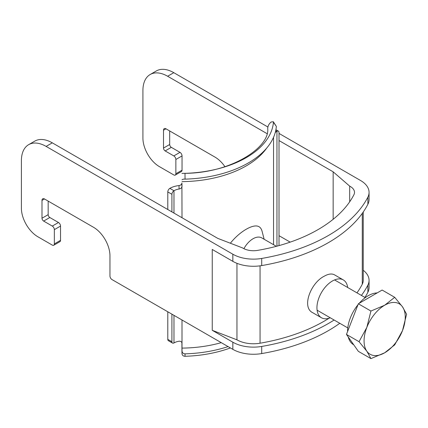 <?xml version="1.0" encoding="UTF-8"?>
<svg xmlns="http://www.w3.org/2000/svg" width="428" height="428" viewBox="0 0 428 428"><rect width="100%" height="100%" fill="white"/><g stroke="black" fill="none" stroke-linecap="round" stroke-linejoin="round"><path stroke-width="0.64" d="M264.146 239.263L262.102 231.361C261.39 228.691 260.096 227.022 258.218 226.348C252.493 224.042 239.359 231.864 230.371 243.232M276.37 246.319L261.77 237.893A17.473 10.09 120 0 0 243.906 248.679M173.977 213.091L173.977 190.738A11.652 6.725 180 0 1 179.102 189.01L178.995 185.575C180.75 185.297 181.723 184.447 181.905 183.024L182.007 186.389C181.82 187.796 180.851 188.673 179.102 189.01M172.516 343.079L168.402 340.704A2.91 1.68 -60 0 1 167.797 339.372L171.917 341.747A2.91 1.68 120 0 0 172.516 343.079A2.91 1.68 120 0 0 173.977 342.94A11.652 6.725 180 0 1 179.102 341.212C180.846 341.137 181.814 341.849 182.007 343.347L182.007 319.989M171.917 341.747L171.917 314.163M171.917 211.903L171.917 194.301L167.797 191.926A2.91 1.68 -60 0 1 169.857 188.357A17.473 10.09 180 0 1 178.995 185.575M169.857 188.357L173.977 190.738A2.91 1.68 120 0 0 171.917 194.301M167.797 339.372L167.797 311.782M167.797 209.522L167.797 191.926M279.013 245.602L279.013 132.471A2.91 1.68 120 0 0 278.409 131.139A2.91 1.68 120 0 0 276.953 131.284A11.652 6.725 0 0 0 275.247 132.536M182.007 217.729L181.905 183.024M221.26 342.651A93.202 53.81 180 0 1 182.007 348.103L182.018 350.885C182.168 352.758 183.179 353.742 185.046 353.844L184.998 356.283C183.173 356.192 182.162 355.261 181.964 353.501L181.905 342.726M182.007 348.103L182.007 343.347M184.998 173.335A93.202 53.81 0 0 0 273.439 122.274L273.31 121.729L271.175 121.996A11.652 9.512 -178.2 0 0 267.719 128.486C269.988 147.425 230.558 173.816 182.681 173.335L184.998 173.335L185.046 179.139A96.118 55.49 0 0 0 276.354 126.421L273.439 122.274M273.31 121.729L276.354 126.421M185.046 179.139L183.323 179.15L182.018 179.723M181.964 173.501L182.681 173.335M185.046 353.844A96.118 55.49 0 0 0 228.081 346.589M184.998 356.283A93.202 53.81 0 0 0 230.408 347.932M359.204 303.286A29.125 16.815 -60 0 1 368.182 295.727A29.125 16.815 -60 0 1 377.159 292.923M353.763 344.813L353.619 344.733A29.125 16.815 -60 0 1 348.237 336.959M347.584 331.523A29.125 16.815 -60 0 1 357.979 304.741M370.926 358.605L384.66 352.8A29.125 16.815 -60 0 1 366.823 351.206L370.926 358.605L358.348 351.345L346.461 334.429L358.348 303.778L382.134 290.05L394.707 297.31L384.66 305.239A29.125 16.815 -60 0 1 402.497 306.833A29.125 16.815 -60 0 1 402.497 330.614L406.6 314.227L402.497 306.833L394.707 297.31M366.823 327.425A29.125 16.815 -60 0 1 384.66 305.239L370.926 311.044L366.823 327.425L359.039 341.688L366.823 351.206A29.125 16.815 -60 0 1 366.823 327.425M384.66 352.8A29.125 16.815 120 0 0 402.497 330.614L394.707 344.877L384.66 352.8M358.348 303.778L370.926 311.044M346.461 334.429L359.039 341.688M267.907 127.014L173.805 72.685A34.952 20.18 60 0 0 156.332 70.952L150.153 74.52A34.952 20.18 60 0 0 142.915 90.522L142.915 138.084A23.299 13.455 -120 0 0 159.387 166.62L173.805 174.945A2.91 1.68 60 0 0 175.261 175.089A2.91 1.68 60 0 0 175.865 173.757L175.865 159.484A2.91 1.68 60 0 0 173.805 155.92L165.155 150.924A2.333 1.343 60 0 1 163.507 148.072L163.507 130.235A3.494 2.017 60 0 1 164.234 128.635A3.494 2.017 60 0 1 165.978 128.807L163.507 130.235M48.171 201.101L48.171 214.658A2.333 1.343 -120 0 0 49.819 217.51L58.47 222.506A2.91 1.68 -120 0 1 60.53 226.075L60.53 240.343L54.351 243.912A2.91 1.68 60 0 1 53.751 245.244A2.91 1.68 60 0 1 52.291 245.1L37.878 236.775A23.299 13.455 -120 0 1 21.4 208.238L21.4 160.677A34.952 20.18 60 0 1 28.639 144.675A34.952 20.18 60 0 1 46.117 146.403L232.843 254.211A29.125 16.815 180 0 0 261.706 258.442A157.279 90.806 180 0 0 367.866 197.153A29.125 16.815 180 0 0 369.064 192.381A29.125 16.815 180 0 0 360.536 180.488L279.013 133.424M150.153 74.52A34.952 20.18 60 0 1 167.626 76.248L266.954 133.595M279.013 140.555L333.15 171.815L333.15 219.302M28.639 144.675L34.818 141.106A34.952 20.18 -120 0 1 52.291 142.84L217.815 238.401L242.612 247.946A14.563 8.41 0 0 0 257.57 250.385A142.717 82.395 0 0 0 353.903 194.767A14.563 8.41 0 0 0 354.502 192.381A14.563 8.41 0 0 0 349.681 186.132L333.15 171.815M369.064 192.381L369.064 199.512A29.125 16.815 180 0 1 367.866 204.29A157.279 90.806 180 0 1 261.706 265.579A29.125 16.815 180 0 1 232.843 261.348L212.245 249.454L212.245 330.314L236.962 339.827A23.299 13.455 0 0 0 260.053 343.213A151.459 87.44 0 0 0 329.207 318.132M54.351 243.912L54.351 229.638A2.91 1.68 60 0 0 52.291 226.075L43.645 221.078A2.333 1.343 60 0 1 41.998 218.226L41.998 200.39A3.494 2.017 60 0 1 42.72 198.79A3.494 2.017 60 0 1 44.469 198.961L41.998 200.39M339.784 323.29A157.279 90.806 180 0 1 261.706 353.571A29.125 16.815 180 0 1 232.843 349.339L112.018 279.58A2.91 1.68 60 0 1 109.959 276.012L109.959 255.784A23.283 13.445 60 0 0 93.497 227.268L44.469 198.961M334.113 320.016A157.279 90.806 180 0 1 261.706 346.439A29.125 16.815 180 0 1 232.843 342.202L212.245 330.314M169.686 130.947L169.686 144.504L163.507 148.072M175.261 175.089L181.44 171.521A2.91 1.68 60 0 0 182.044 170.189L182.044 155.92A2.91 1.68 60 0 0 179.985 152.352L171.334 147.355A2.333 1.343 60 0 1 169.686 144.504M363.238 270.282A29.125 16.815 180 0 1 369.064 280.372A29.125 16.815 180 0 1 367.866 285.144A157.279 90.806 180 0 1 361.409 295.422M369.064 280.372L369.064 287.509A29.125 16.815 180 0 1 367.866 292.281A157.279 90.806 180 0 1 364.924 297.449M279.013 235.684L290.184 242.136M356.968 292.854A151.459 87.44 0 0 0 362.281 284.192A23.299 13.455 0 0 0 363.238 280.372L363.238 212.015M330.207 317.763A21.844 12.61 -60 0 1 321.465 317.763L312.67 312.681C301.414 307.325 310.664 282.967 324.151 276.253C328.362 273.856 331.818 273.385 334.514 274.846L343.315 279.928A21.844 12.61 -60 0 1 347.68 287.493M236.962 263.322L236.962 339.827M53.751 245.244L59.925 241.676A2.91 1.68 -120 0 0 60.53 240.343M224.941 166.695A23.283 13.445 60 0 0 215.006 157.113L165.978 128.807M349.681 186.132L349.681 201.813M321.465 317.763A21.844 12.61 -60 0 1 321.465 292.538A21.844 12.61 -60 0 1 343.315 279.928M173.977 342.94L173.977 315.35M276.953 246.164L276.953 131.284L275.728 130.577M273.54 244.688L273.54 137.302M266.703 148.083A93.202 53.81 180 0 1 182.007 181.633M181.964 353.501L182.018 350.885M52.291 142.84L46.117 146.403M173.805 72.685L167.626 76.248M261.706 265.579L261.706 258.442M232.843 261.348L232.843 254.211M232.843 349.339L232.843 342.202M367.866 204.29L367.866 197.153M261.706 353.571L261.706 346.439M367.866 292.281L367.866 285.144M362.281 213.379L362.281 284.192M260.053 265.831L260.053 343.213M171.334 147.355L165.155 150.924M179.985 152.352L173.805 155.92M182.044 155.92L175.865 159.484M182.044 170.189L175.865 173.757M60.53 226.075L54.351 229.638M58.47 222.506L52.291 226.075M49.819 217.51L43.645 221.078M48.171 214.658L41.998 218.226M278.409 131.139L275.91 129.695M317.1 310.193L347.793 327.918M334.573 279.928L365.271 297.647"/></g></svg>
